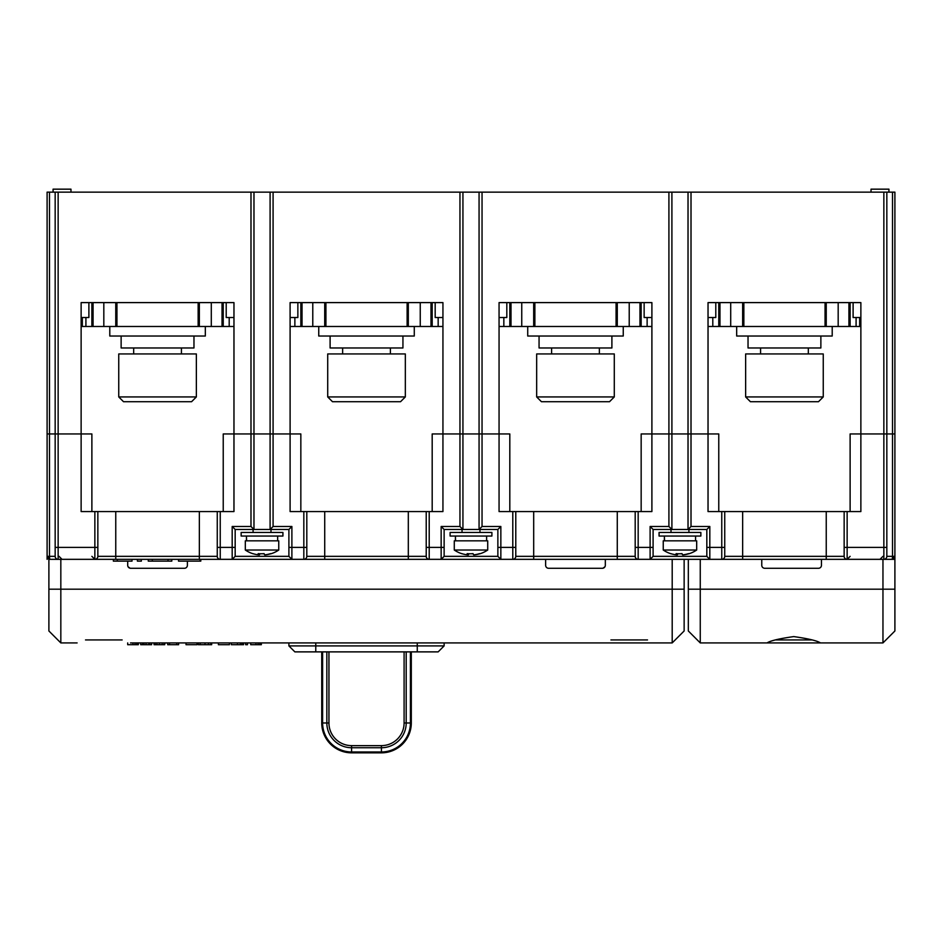 <?xml version="1.0" encoding="UTF-8"?>
<svg xmlns="http://www.w3.org/2000/svg" width="942" height="942" viewBox="0 0 942 942"><rect width="100%" height="100%" fill="white"/><g stroke="black" fill="none" stroke-linecap="round" stroke-linejoin="round"><path stroke-width="1.41" d="M47.1 559.336L47.1 433.956L49.49 433.956L47.1 433.956L47.1 192.144L894.9 192.144L894.9 433.956L883.855 433.956L886.834 433.956L886.834 192.144M300.839 511.565L300.839 433.956L273.086 433.956L290.101 433.956L290.101 302.606L442.94 302.606L442.94 433.956L499.06 433.956L499.06 302.606L651.899 302.606L651.899 433.956L671.905 433.956L651.899 433.956L651.899 511.565L515.78 511.565L515.78 556.345A2.991 2.991 0 0 1 512.789 559.336L721.76 559.336A2.991 2.991 0 0 0 724.739 556.345L724.739 511.565L742.649 511.565L742.649 556.345L724.739 556.345A2.991 2.991 0 0 1 721.76 559.336L721.76 547.384L724.739 547.384M482.045 192.144L482.045 433.956L499.06 433.956L499.06 511.565L512.789 511.565L512.789 547.384L515.78 547.384L515.78 556.345L635.191 556.345A2.991 2.991 0 0 0 638.17 559.336L638.17 547.384L650.11 547.384L650.11 526.496L653.1 529.475L671.905 529.475L671.905 433.956L691.016 433.956L688.025 433.956L688.025 529.475L706.83 529.475L709.821 526.496L709.821 547.384L721.76 547.384L721.76 511.565L724.739 511.565M718.77 511.565L718.77 433.956L691.016 433.956L708.031 433.956L708.031 302.606L860.87 302.606L860.87 433.956L883.855 433.956L850.12 433.956L850.12 511.565M290.101 433.956L290.101 511.565L303.83 511.565L303.83 547.384L306.809 547.384L306.809 556.345L426.22 556.345L426.22 547.384L441.15 547.384L441.15 526.496L444.129 529.475L462.934 529.475L462.934 433.956L442.94 433.956L442.94 511.565L306.809 511.565L306.809 556.345A2.991 2.991 0 0 1 303.83 559.336L533.69 559.336L533.69 511.565M500.85 526.496L482.045 526.496L482.045 433.956L479.066 433.956L479.066 529.475L497.871 529.475L500.85 526.496L500.85 547.384L512.789 547.384L512.789 559.336M91.88 511.565L91.88 433.956L58.145 433.956L81.13 433.956L81.13 302.606L233.969 302.606L233.969 433.956L253.975 433.956L233.969 433.956L233.969 511.565L97.85 511.565L97.85 556.345A2.991 2.991 0 0 1 94.859 559.336L324.719 559.336L324.719 511.565M199.351 511.565L199.351 556.345L217.261 556.345L217.261 547.384L232.179 547.384L232.179 526.496L235.17 529.475L253.975 529.475L253.975 433.956L273.086 433.956L253.975 433.956L253.975 192.144M47.1 556.345A2.991 2.991 0 0 0 50.091 559.336L47.1 556.345L49.49 556.345L49.49 433.956L58.145 433.956L55.166 433.956L55.166 556.345A2.991 2.991 0 0 0 58.145 559.336L50.091 559.336A2.991 0.601 -90 0 1 49.49 556.345L55.166 556.345M871.02 192.144L871.02 189.165L888.93 189.165L888.93 192.144M53.07 192.144L53.07 189.165L70.98 189.165L70.98 192.144M688.025 192.144L688.025 433.956M671.905 433.956L671.905 192.144M708.031 317.525L715.79 317.525L715.79 302.606M853.111 302.606L853.111 317.525L860.87 317.525M233.969 317.525L226.21 317.525L226.21 302.606M81.13 317.525L88.889 317.525L88.889 302.606M499.06 317.525L506.82 317.525L506.82 302.606M651.899 317.525L644.14 317.525L644.14 302.606M290.101 317.525L297.86 317.525L297.86 302.606M442.94 317.525L435.18 317.525L435.18 302.606M479.066 192.144L479.066 433.956L462.934 433.956L462.934 192.144M270.095 192.144L270.095 529.475L253.975 529.475L250.984 526.496L250.984 192.144M55.166 192.144L55.166 433.956L49.49 433.956L49.49 192.144M233.969 326.485L229.2 326.485L229.2 317.525M85.91 317.525L85.91 326.485L81.13 326.485M442.94 326.485L438.16 326.485L438.16 317.525M294.87 317.525L294.87 326.485L290.101 326.485M651.899 326.485L647.13 326.485L647.13 317.525M503.84 317.525L503.84 326.485L499.06 326.485M860.87 326.485L856.09 326.485L856.09 317.525M712.8 317.525L712.8 326.485L708.031 326.485M411.301 651.876L411.301 722.985A29.85 29.85 0 0 1 381.439 752.835L351.59 752.835A29.85 29.85 0 0 1 321.74 722.985L321.74 651.876M58.145 192.144L58.145 559.336L113.37 559.336L113.37 561.126L117.326 561.126L117.326 559.336M847.141 511.565L847.141 559.336L721.76 559.336L742.649 559.336L742.649 556.345L844.15 556.345L844.15 511.565L860.87 511.565L860.87 433.956M850.12 556.345L847.141 559.336L891.909 559.336A2.991 2.991 0 0 0 894.9 556.345L894.9 559.336L891.909 559.336L894.9 556.345L894.9 433.956L886.834 433.956L886.834 556.345L892.51 556.345A2.991 0.601 90 0 1 891.909 559.336M315.77 642.915L315.77 645.906L444.129 645.906L438.16 651.876L294.87 651.876L288.9 645.906L315.77 645.906L315.77 651.876M130.514 642.915L655.915 642.915L444.129 642.915L444.129 645.906M604.941 566.778L602.927 568.226M130.114 568.226L128.088 566.778M641.161 511.565L641.161 433.956L651.899 433.956M432.19 511.565L432.19 433.956L442.94 433.956M499.06 433.956L509.81 433.956L509.81 511.565M223.23 511.565L223.23 433.956L233.969 433.956M691.016 192.144L691.016 526.496L688.025 529.475L671.905 529.475L668.914 526.496L668.914 192.144M883.855 559.336A2.991 2.991 0 0 0 886.834 556.345A2.991 2.991 0 0 1 883.855 559.336L883.855 547.384L886.834 547.384M844.15 511.565L826.24 511.565L826.24 559.336L847.141 559.336A2.991 2.991 0 0 1 844.15 556.345M653.1 529.475L653.1 556.345L706.83 556.345L709.821 559.336L709.821 547.384L706.83 547.384L706.83 529.475M706.83 556.345L706.83 547.384M691.016 526.496L709.821 526.496M708.031 433.956L708.031 511.565L721.76 511.565M650.11 526.496L668.914 526.496M441.15 526.496L459.955 526.496L459.955 192.144M235.17 529.475L235.17 556.345L288.9 556.345L291.89 559.336L291.89 526.496L273.086 526.496L270.095 529.475L288.9 529.475L291.89 526.496M232.179 526.496L250.984 526.496M81.13 433.956L81.13 511.565L97.85 511.565M653.1 556.345L650.11 559.336L650.11 547.384L653.1 547.384M635.191 556.345L635.191 511.565M512.789 511.565L515.78 511.565M303.83 511.565L306.809 511.565M217.261 547.384L217.261 511.565M217.261 556.345A2.991 2.991 0 0 0 220.24 559.336L200.787 559.336L200.787 561.126L178.509 561.126L178.509 559.336M94.859 511.565L94.859 547.384L97.85 547.384L97.85 556.345L199.351 556.345L199.351 559.336M235.17 547.384L232.179 547.384L232.179 559.336L235.17 556.345M288.9 556.345L288.9 529.475M426.22 547.384L426.22 511.565M426.22 556.345A2.991 2.991 0 0 0 429.211 559.336L408.31 559.336L408.31 511.565M444.129 529.475L444.129 547.384L441.15 547.384L441.15 559.336L444.129 556.345L497.871 556.345L500.85 559.336L500.85 547.384L497.871 547.384L497.871 529.475M444.129 547.384L444.129 556.345M459.955 526.496L462.934 529.475L479.066 529.475L482.045 526.496M497.871 556.345L497.871 547.384M288.9 645.906L288.9 642.915L261.334 642.915L261.334 644.705L250.713 644.705L250.713 642.915L247.475 642.915L247.475 644.705L245.638 644.705L245.638 642.915L243.578 642.915L243.578 644.705L231.32 644.705L231.32 642.915L229.412 642.915L229.412 644.705L218.391 644.705L218.391 642.915L211.667 642.915L211.667 644.705L198.362 644.705L198.362 642.915L197.043 642.915L197.043 644.705L186.021 644.705L186.021 642.915L178.603 642.915L178.603 644.705L167.7 644.705L167.7 642.915L165.121 642.915L164.544 644.705M826.24 511.565L742.649 511.565M132.021 559.336L132.021 561.126L117.326 561.126M141.347 559.336L141.347 561.126L137.402 561.126L137.402 559.336M171.797 559.336L171.797 561.126L148.271 561.126L148.271 559.336M152.321 559.336L152.321 561.126M168.006 559.336L168.006 561.126M200.093 559.336L200.093 561.126M638.17 559.336L617.281 559.336L617.281 511.565M545.63 559.336L545.63 565.306A2.991 2.991 0 0 0 548.621 568.285L602.35 568.285A2.991 2.991 0 0 0 605.329 565.306L605.329 559.336M187.399 561.126L187.399 565.306A2.991 2.991 0 0 1 184.42 568.285L130.691 568.285A2.991 2.991 0 0 1 127.7 565.306L127.7 561.126M60.83 559.336L60.83 642.915L48.89 630.975L48.89 559.336M48.89 589.186L684.139 589.186L684.139 630.975L672.199 642.915L655.915 642.915L672.199 642.915L672.199 559.336M77.114 642.915L60.83 642.915L77.114 642.915M684.139 589.186L684.139 559.336M164.709 642.915L164.709 644.705L154.052 644.705L154.052 642.915L151.615 642.915L151.615 644.705L140.688 644.705L140.688 642.915L138.309 642.915L138.309 644.705L127.7 644.705L127.7 642.915M130.691 642.915L253.08 642.915M602.35 642.915L479.961 642.915M659.07 642.915L656.079 642.915L659.07 642.915M149.778 642.915L149.778 644.705M142.525 642.915L142.525 644.705M154.582 642.915L154.582 644.705M169.536 642.915L169.536 644.705M176.766 642.915L176.766 644.705M242.435 642.915L242.435 644.705M122.13 639.936L85.51 639.936M647.519 639.936L610.911 639.936M700.259 559.336L700.259 642.915L767.059 642.915L700.259 642.915L688.319 630.975L688.319 559.336M820.458 642.915L767.059 642.915C770.356 640.748 779.246 638.641 793.765 636.592C808.271 638.641 817.173 640.748 820.458 642.915L882.96 642.915L820.458 642.915M766.894 642.915L765.34 642.915L766.894 642.915M894.9 559.336L894.9 630.975L882.96 642.915L882.96 589.186L688.319 589.186M761.76 559.336L761.76 565.306A2.991 2.991 0 0 0 764.739 568.285L818.48 568.285A2.991 2.991 0 0 0 821.459 565.306L821.459 559.336M812.063 639.936L775.454 639.936M882.96 559.336L882.96 589.186L894.9 589.186M659.07 532.466L700.86 532.466L700.86 536.045L659.07 536.045L659.07 532.466M664.546 540.826L664.369 536.045M664.357 540.367L664.393 537.293M663.25 540.826L696.68 540.826L696.68 550.034L663.25 550.034L663.25 540.826M696.68 550.034A29.85 29.85 0 0 1 688.955 553.766A29.143 2.543 -120.1 0 1 688.496 553.649A29.708 29.555 90 0 1 682.632 554.85A29.708 2.991 -90 0 1 682.043 553.649A29.143 25.104 -9.9 0 1 679.064 553.778A29.143 25.104 -9.9 0 1 676.097 553.649A29.708 2.991 -90 0 0 676.697 554.85A29.708 29.555 90 0 1 670.834 553.649A29.143 2.543 120.1 0 0 670.975 553.766A29.143 2.543 120.1 0 0 671.187 553.755M688.743 553.755A29.708 29.555 90 0 1 683.233 554.85L683.233 554.779M682.079 553.755A29.143 25.104 9.9 0 1 680.866 553.778A29.143 25.104 9.9 0 1 679.959 553.766M676.697 553.696L676.697 554.85M677.298 553.731L677.298 554.85A29.708 29.555 90 0 1 676.697 554.779M677.851 553.755A29.708 2.991 -90 0 1 677.298 554.85M450.099 532.466L491.901 532.466L491.901 536.045L450.099 536.045L450.099 532.466M455.575 540.826L455.398 536.045M455.386 540.367L455.422 537.293M454.279 540.826L487.72 540.826L487.72 550.034L454.279 550.034L454.279 540.826M487.72 550.034A29.85 29.85 0 0 1 479.996 553.766A29.143 2.543 -120.1 0 1 479.537 553.649A29.708 29.555 90 0 1 473.673 554.85A29.708 2.991 -90 0 1 473.072 553.649A29.143 25.104 -9.9 0 1 470.093 553.778A29.143 25.104 -9.9 0 1 467.138 553.649A29.708 2.991 -90 0 0 467.727 554.85A29.708 29.555 90 0 1 461.863 553.649A29.143 2.543 120.1 0 0 462.004 553.766A29.143 2.543 120.1 0 0 462.228 553.755M479.772 553.755A29.708 29.555 90 0 1 474.273 554.85L474.273 554.779M473.108 553.755A29.143 25.104 9.9 0 1 471.907 553.778A29.143 25.104 9.9 0 1 471 553.766M467.727 553.696L467.727 554.85M468.327 553.731L468.327 554.85A29.708 29.555 90 0 1 467.727 554.779M468.892 553.755A29.708 2.991 -90 0 1 468.327 554.85M241.14 532.466L282.93 532.466L282.93 536.045L241.14 536.045L241.14 532.466M246.616 540.826L246.439 536.045M246.427 540.367L246.463 537.293M245.32 540.826L278.75 540.826L278.75 550.034L245.32 550.034L245.32 540.826M278.75 550.034A29.85 29.85 0 0 1 271.025 553.766A29.143 2.543 -120.1 0 1 270.566 553.649A29.708 29.555 90 0 1 264.702 554.85A29.708 2.991 -90 0 1 264.113 553.649A29.143 25.104 -9.9 0 1 261.134 553.778A29.143 25.104 -9.9 0 1 258.167 553.649A29.708 2.991 -90 0 0 258.767 554.85A29.708 29.555 90 0 1 252.903 553.649A29.143 2.543 120.1 0 0 253.045 553.766A29.143 2.543 120.1 0 0 253.257 553.755M270.813 553.755A29.708 29.555 90 0 1 265.303 554.85L265.303 554.779M264.149 553.755A29.143 25.104 9.9 0 1 262.936 553.778A29.143 25.104 9.9 0 1 262.041 553.766M258.767 553.696L258.767 554.85M259.368 553.731L259.368 554.85A29.708 29.555 90 0 1 258.767 554.779M259.921 553.755A29.708 2.991 -90 0 1 259.368 554.85M823.249 396.935L823.249 353.945L745.64 353.945L745.64 396.935L823.249 396.935L818.48 401.716L750.421 401.716L745.64 396.935M805.127 401.716L763.762 401.716M832.21 326.485L832.21 336.035L736.679 336.035L736.679 326.485M820.871 336.035L820.871 347.975L748.03 347.975L748.03 336.035M614.29 396.935L614.29 353.945L536.669 353.945L536.669 396.935L614.29 396.935L609.509 401.716L541.45 401.716L536.669 396.935M596.168 401.716L554.803 401.716M623.251 326.485L623.251 336.035L527.72 336.035L527.72 326.485M611.9 336.035L611.9 347.975L539.059 347.975L539.059 336.035M405.331 396.935L405.331 353.945L327.71 353.945L327.71 396.935L405.331 396.935L400.55 401.716L332.491 401.716L327.71 396.935M387.197 401.716L345.832 401.716M414.28 326.485L414.28 336.035L318.749 336.035L318.749 326.485M402.94 336.035L402.94 347.975L330.1 347.975L330.1 336.035M196.36 396.935L196.36 353.945L118.751 353.945L118.751 396.935L196.36 396.935L191.579 401.716L123.52 401.716L118.751 396.935M178.238 401.716L136.873 401.716M205.321 326.485L205.321 336.035L109.79 336.035L109.79 326.485M193.97 336.035L193.97 347.975L121.129 347.975L121.129 336.035M850.12 302.606L850.12 326.485L730.709 326.485L730.709 302.606M850.12 326.485L856.09 326.485M712.8 326.485L718.77 326.485L718.77 302.606M730.709 326.485L718.77 326.485M742.649 302.606L742.649 326.485M826.24 326.485L826.24 302.606M641.161 302.606L641.161 326.485L521.75 326.485L521.75 302.606M641.161 326.485L647.13 326.485M503.84 326.485L509.81 326.485L509.81 302.606M521.75 326.485L509.81 326.485M533.69 302.606L533.69 326.485M617.281 326.485L617.281 302.606M438.16 326.485L432.19 326.485L432.19 302.606L432.19 326.485L312.779 326.485L312.779 302.606M294.87 326.485L300.839 326.485L300.839 302.606M312.779 326.485L300.839 326.485M324.719 302.606L324.719 326.485M408.31 326.485L408.31 302.606M223.23 302.606L223.23 326.485L103.82 326.485L103.82 302.606M223.23 326.485L229.2 326.485M85.91 326.485L91.88 326.485L91.88 302.606M103.82 326.485L91.88 326.485M115.76 302.606L115.76 326.485M199.351 326.485L199.351 302.606M892.51 192.144L892.51 556.345L894.9 556.345M844.15 547.384L883.855 547.384L883.855 192.144M273.086 192.144L273.086 526.496M82.331 326.485L82.331 317.525M859.669 317.525L859.669 326.485M410.418 651.876L410.418 722.985L411.301 722.985A29.85 29.85 0 0 1 381.439 752.835L381.439 751.963L351.59 751.963A28.978 28.978 0 0 1 322.611 722.985L322.611 651.876M328.946 651.876L328.946 722.985A22.643 22.643 0 0 0 351.59 745.628L381.439 745.628A22.643 22.643 0 0 0 404.094 722.985L410.418 722.985A28.978 28.978 0 0 1 381.439 751.963L381.439 747.736A24.751 24.751 0 0 0 406.202 722.985L406.202 651.876M326.839 651.876L326.839 722.985L321.74 722.985A29.85 29.85 0 0 0 351.59 752.835L351.59 747.736L381.439 747.736L381.439 745.628M328.946 722.985L326.839 722.985A24.751 24.751 0 0 0 351.59 747.736L351.59 745.628M404.094 722.985L404.094 651.876M417.271 651.876L417.271 642.915M635.191 547.384L638.17 547.384L638.17 511.565M429.211 559.336L429.211 511.565M288.9 547.384L303.83 547.384L303.83 559.336M220.24 559.336L220.24 511.565M55.166 547.384L94.859 547.384L94.859 559.336A2.991 2.991 0 0 0 97.85 556.345M115.76 511.565L115.76 559.336M135.059 642.915L135.059 644.705M136.778 642.915L136.778 644.705M137.885 642.915L137.885 644.705M132.94 642.915L132.94 644.705M142.854 642.915L142.854 644.705M144.008 642.915L144.008 644.705M146.022 642.915L146.022 644.705M148.918 642.915L148.918 644.705M155.183 642.915L155.183 644.705M156.937 642.915L156.937 644.705M159.481 642.915L159.481 644.705M162.201 642.915L162.201 644.705M164.026 642.915L164.026 644.705M200.222 642.915L200.222 644.705M205.026 642.915L205.026 644.705M208.488 642.915L208.488 644.705M210.843 642.915L210.843 644.705M237.49 642.915L237.49 644.705M240.316 642.915L240.316 644.705M241.858 642.915L241.858 644.705M255.965 642.915L255.965 644.705M258.073 642.915L258.073 644.705M259.792 642.915L259.792 644.705M260.899 642.915L260.899 644.705M743.85 302.606L743.85 326.485M719.971 326.485L719.971 302.606M825.051 326.485L825.051 302.606M838.18 326.485L838.18 302.606M848.93 302.606L848.93 326.485M534.879 302.606L534.879 326.485M511 326.485L511 302.606M616.08 326.485L616.08 302.606M629.221 326.485L629.221 302.606M639.959 302.606L639.959 326.485M325.92 302.606L325.92 326.485M302.041 326.485L302.041 302.606M407.121 326.485L407.121 302.606M420.25 326.485L420.25 302.606M431 302.606L431 326.485M116.949 302.606L116.949 326.485M93.07 326.485L93.07 302.606M198.15 326.485L198.15 302.606M211.291 326.485L211.291 302.606M222.029 302.606L222.029 326.485M882.96 556.345L879.969 559.336M59.04 556.345L62.031 559.336M91.88 556.345L94.859 559.336M671.01 532.466L671.01 529.475M695.573 536.045L695.573 540.826M663.25 550.034A29.85 29.85 0 0 0 670.975 553.766M688.92 532.466L688.92 529.475M462.039 532.466L462.039 529.475M486.614 536.045L486.614 540.826M454.279 550.034A29.85 29.85 0 0 0 462.004 553.766M479.961 532.466L479.961 529.475M253.08 532.466L253.08 529.475M277.643 536.045L277.643 540.826M245.32 550.034A29.85 29.85 0 0 0 253.045 553.766M270.99 532.466L270.99 529.475M760.571 347.975L760.571 353.945M808.33 347.975L808.33 353.945M551.6 347.975L551.6 353.945M599.359 347.975L599.359 353.945M342.641 347.975L342.641 353.945M390.4 347.975L390.4 353.945M133.67 347.975L133.67 353.945M181.429 347.975L181.429 353.945"/></g></svg>
